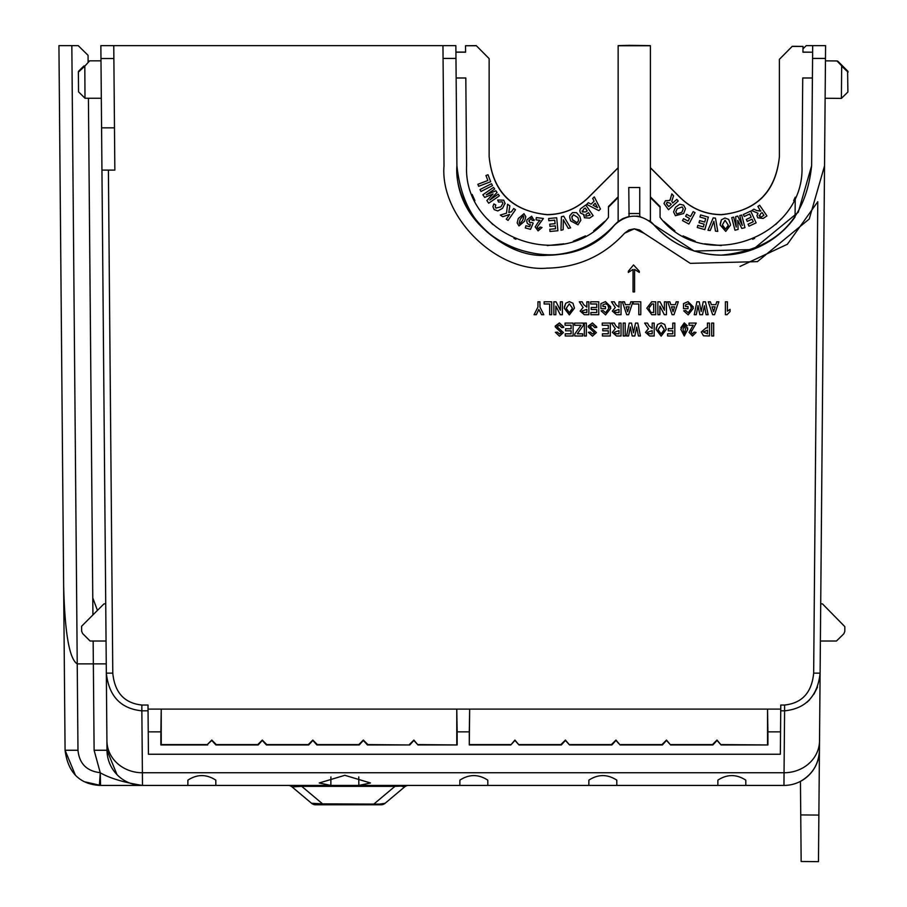 <?xml version="1.0" encoding="UTF-8"?>
<svg xmlns="http://www.w3.org/2000/svg" width="907" height="907" viewBox="0 0 907 907"><rect width="100%" height="100%" fill="white"/><g stroke="black" fill="none" stroke-linecap="round" stroke-linejoin="round"><path stroke-width="1.36" d="M825.132 98.262L841.39 98.398L847.898 92.004L847.603 71.438M846.764 70.599L845.823 69.726M845.562 69.488L844.78 68.796M844.734 68.762L843.941 68.059M844.689 68.717L843.782 67.934M843.601 67.776L836.923 60.95L825.449 60.848M473.839 785.428L783.965 785.428L784.045 772.741L142.399 772.741L142.478 785.428L473.839 785.428M358.764 776.925L358.832 785.36L358.764 776.925M330.84 785.428L319.219 782.979L344.841 775.304L370.453 782.979L358.832 785.428M472.162 194.449L474.894 200.617M487.388 219.006L492.864 224.505M513.963 238.394L515.902 239.244M614.923 224.562C596.727 244.448 574.154 254.64 547.193 255.128C492.716 249.89 462.627 220.05 456.901 165.63C453.217 245.275 565.549 287.179 614.923 224.562L618.143 221.489L614.923 224.675C627.825 213.349 640.716 213.349 653.618 224.675L694.184 251.058L752.901 249.55L798.262 212.238L811.64 165.732L812.581 58.422L825.472 58.422L820.109 673.13C817.581 696.123 805.745 708.684 784.589 710.827L784.045 772.741A35.475 32.153 -179.5 0 0 819.52 740.894L818.465 861.65L801.153 861.503L800.45 781.358C812.457 774.453 818.783 764.091 819.44 750.259A35.475 35.475 0 0 1 783.965 785.428A35.475 35.475 0 0 0 819.44 750.259M618.143 167.818L588.246 197.726C576.807 208.803 563.122 214.471 547.193 214.721C512.172 211.048 492.83 191.694 489.145 156.673L489.145 58.638L476.254 45.633L465.529 45.747L476.254 45.747M618.143 167.704L588.246 197.613C576.807 208.712 563.134 214.369 547.193 214.608C511.945 211.172 492.592 191.819 489.145 156.56M780.78 705.034L784.589 705.034L784.589 710.827L780.723 710.827L780.78 705.034L780.542 731.858L767.912 731.858L767.912 744.964L721.122 744.964L717.006 740.441L712.891 744.964L670.602 744.964L666.486 740.441L662.371 744.964L620.071 744.964L615.966 740.441L611.851 744.964L569.551 744.964L565.435 740.441L561.32 744.964L519.031 744.964L514.915 740.441L510.8 744.964L469.293 744.964L469.293 731.858L457.151 731.858L457.151 744.964L417.98 744.964L413.864 740.441L409.749 744.964L367.857 744.579L363.344 740.067L358.832 744.579L317.337 744.579L312.813 740.067L308.301 744.579L266.805 744.579L262.293 740.067L257.781 744.579L216.285 744.579L211.773 740.067L207.261 744.579L161.242 744.579L161.242 709.104L148.034 709.104L148 705.034L141.855 705.034L141.855 710.827C120.699 708.684 108.863 696.123 106.334 673.13L100.858 45.633L442.956 45.633L443.07 58.422L455.972 58.422L456.901 165.732C453.33 210.197 502.761 259.198 547.193 255.241A90.303 90.292 180 0 0 614.923 224.675A25.804 25.793 0 0 1 618.143 221.603L622.576 218.746M519.031 744.964L514.915 740.067L510.8 744.964M569.551 744.964L565.435 740.067L560.923 744.579L519.428 744.579M620.071 744.964L615.966 740.067L611.443 744.579L569.947 744.579M670.602 744.964L666.486 740.067L661.974 744.579L620.479 744.579M721.122 744.964L717.006 740.067L712.494 744.579L670.999 744.579M409.749 744.964L367.46 744.964L363.344 740.441L359.229 744.964L316.928 744.964L312.813 740.441L308.709 744.964L266.409 744.964L262.293 740.441L258.178 744.964L215.889 744.964L211.773 740.441L207.261 744.579M417.98 744.964L413.864 740.067L409.352 744.579M663.663 221.274L674.853 230.82M683.05 235.888L695.227 241.217M704.603 243.813L721.246 245.57M792.287 46.404L803.001 46.404L792.287 46.291L779.396 59.306L779.396 156.673C775.712 191.694 756.37 211.048 721.348 214.721C705.419 214.471 691.735 208.803 680.295 197.726L650.398 167.818M779.396 156.56C775.95 191.819 756.597 211.172 721.348 214.608C705.408 214.369 691.735 208.712 680.295 197.613L650.398 167.704M811.64 165.732L811.64 165.63C805.915 220.05 775.825 249.89 721.348 255.128C694.388 254.64 671.815 244.448 653.618 224.562A90.303 90.292 0 0 0 795.065 216.977M660.069 207.068L650.398 197.386M650.398 221.489A25.804 25.793 180 0 1 653.618 224.562L650.398 221.489M148.056 710.827L141.855 710.827L142.399 772.741A35.475 32.153 179.5 0 1 106.924 740.894L107.003 750.259A35.475 35.475 0 0 0 142.478 785.428C123.953 782.503 109.883 778.297 100.269 772.798L100.552 785.428L142.478 785.428L99.385 785.405C79.351 784.011 67.923 772.299 65.077 750.259L75.236 774.805M287.938 785.428A6.451 6.451 0 0 1 292.088 786.936L311.543 803.273L292.088 786.936L301.714 786.346L301.714 785.428M394.964 785.428L394.964 786.346L301.714 786.346L322.586 803.863L379.659 804.124L385.124 803.273L404.59 786.936L401.166 786.086L394.964 786.346L374.092 803.863L374.092 804.781L380.974 804.781A6.451 6.451 0 0 0 385.124 803.273M408.728 785.428A6.451 6.451 0 0 0 404.59 786.936M402.629 786.12L403.343 786.165M187.851 785.428L187.896 780.133C197.17 774.09 206.467 774.09 215.798 780.133L215.843 785.428M459.838 785.428L459.883 780.133L459.838 785.428M459.883 780.133C469.157 774.09 478.465 774.09 487.785 780.133L487.83 785.428M588.881 780.133L588.836 785.428L588.881 780.133C598.155 774.09 607.463 774.09 616.783 780.133L616.828 785.428M717.879 780.133L717.834 785.428L717.879 780.133C727.153 774.09 736.461 774.09 745.781 780.133L745.826 785.428M330.84 785.36L330.919 776.925L330.84 785.36M142.478 785.428A35.475 35.475 0 0 1 107.003 750.259L117.003 774.646M85.179 781.925L100.552 785.428M311.543 803.273L322.586 803.863L322.586 804.781L374.092 804.781L315.693 804.781A6.451 6.451 0 0 1 311.543 803.273M107.003 750.259L94.113 750.259L100.269 772.798L99.385 785.405M106.924 740.894L106.334 673.13L112.785 673.13L108.398 170.108M99.804 772.628C86.584 770.984 79.306 763.524 77.979 750.259L65.077 750.259L58.932 45.633L71.834 45.633L77.231 663.867L71.834 45.633L78.195 45.633L88.047 55.304L88.104 62.538M94.113 750.259L93.149 641.011M92.922 614.923L88.421 98.239M780.542 731.858L780.349 754.25L148.431 754.25L148.034 709.104M63.66 586.67C64.873 633.324 69.397 659.049 77.231 663.867L106.255 663.867M455.972 58.422L455.858 45.633L442.956 45.633M100.972 58.536L113.874 58.536L113.76 45.633M101.573 127.842L114.475 127.842L113.874 58.536M101.947 170.108L114.849 170.108L114.475 127.842M100.994 60.837L89.657 60.837L84.816 66.132L84.997 98.239L101.312 98.239M105.734 603.869L103.976 603.869L81.607 626.249L81.641 631.227L82.605 633.528L90.099 641.011L106.051 641.011M83.138 50.486L78.195 45.633M793.648 200.617L795.235 197.193L795.065 216.966M812.581 58.422L812.683 45.633L806.232 45.633L802.978 48.887M740.01 266.443L787.378 244.255L817.774 201.705L813.658 673.13L820.109 673.13L819.52 740.894M207.658 744.964L160.868 744.964L160.868 731.858L148.238 731.858M780.746 709.104L767.537 709.104L767.912 731.858M160.868 731.858L161.242 709.104L469.667 709.104L469.293 731.858M564.29 307.088L565.741 303.233L569.335 301.634L572.952 303.21L574.448 308.176L569.347 314.876L564.233 308.153M574.448 308.074L572.952 303.221L569.335 301.646L565.741 303.244L564.233 308.255M591.205 307.507L596.738 307.507L596.738 303.992L590.706 303.992L590.706 301.804L598.745 301.804L598.745 314.706L590.876 314.706L590.876 312.53L596.738 312.518L596.738 309.502L591.205 309.514L591.205 307.496L596.738 307.496L596.738 303.981M602.928 304.888L602.928 306.487L605.445 306.487L605.445 308.675L600.922 308.675L600.922 303.607L605.457 301.634L610.717 306.838M610.808 308.221L605.57 314.876L601.092 310.852L603.098 310.511L605.604 312.688L608.801 308.403M615.796 304.593L619.016 307.167L615.796 304.605L614.3 301.804L615.796 304.605M619.016 307.167L619.016 301.804L621.023 301.804L621.023 314.706L616.499 314.706L612.316 311.101L615.275 307.484L612.316 311.101M611.477 301.804L614.3 301.804L611.477 301.804L615.275 307.496M638.789 314.695L638.789 303.981M633.256 301.804L640.796 301.804L640.796 314.706L638.789 314.706L638.789 303.992L633.256 303.992L633.256 301.804L640.796 301.804M646.827 308.131L651.691 301.804L655.704 301.804L655.704 314.706L651.804 314.706L646.827 308.131L651.691 301.804L655.704 301.804M685.522 304.888L685.522 306.487L688.039 306.487L688.039 308.675L683.515 308.675L683.515 303.607L688.039 301.634L693.299 306.838M693.402 308.221L688.164 314.876L683.685 310.852L685.692 310.511L688.186 312.688L691.383 308.403M694.24 314.706L696.882 301.804L699.218 301.804L701.19 311.532L703.208 301.804L705.453 301.804L708.14 314.706L706.099 314.706L704.376 305.784L702.517 314.706L699.853 314.706L698.005 305.614L696.281 314.706L694.24 314.706L696.882 301.804L699.218 301.804L701.19 311.532L703.208 301.804L705.453 301.804L708.14 314.706M708.31 301.804L710.408 301.804L711.326 304.661L715.838 304.661L716.757 301.804L718.866 301.804L714.535 314.706L712.641 314.706L708.31 301.804L710.408 301.804L711.326 304.65L715.838 304.65L716.757 301.804L718.866 301.804M588.189 326.826L592.43 322.915L596.67 326.871M588.258 326.067L592.43 322.915L596.738 327.438L594.72 327.608L592.35 325.091L590.196 326.86L596.398 332.586L592.452 336.157L588.36 332.302L590.366 332.121L592.452 333.969L594.391 332.744L593.949 331.871M602.77 328.776L608.291 328.776L608.291 325.25L602.259 325.262L602.259 323.085L610.309 323.073L610.309 335.987L602.429 335.987L602.429 333.81L608.291 333.81L608.291 330.794L602.77 330.794L602.77 328.776L608.291 328.776L608.291 325.262M602.429 333.81L608.291 333.799L608.291 330.783M615.796 325.862L619.016 328.436L615.796 325.874L614.3 323.085L615.796 325.874M619.016 328.447L619.016 323.085L621.023 323.073L621.023 335.987L616.499 335.987L612.316 332.37L615.275 328.765L612.316 332.37M611.477 323.073L614.3 323.073L611.477 323.085L615.275 328.765M668.266 328.606L672.79 328.606L672.79 323.085L674.808 323.073L674.808 335.987L667.597 335.987L667.597 333.81L672.79 333.81L672.79 330.794L668.266 330.794L668.266 328.617L672.79 328.617M667.597 333.81L672.79 333.799L672.79 330.783M693.152 325.262L689.048 332.393L693.152 325.25L689.048 325.262L689.048 323.085L696.247 323.073L691.055 332.257L692.517 333.969L694.07 332.121L696.077 332.461L692.472 335.987L689.048 332.336M701.27 331.996L706.02 327.937L707.471 327.937L706.02 327.949L701.27 332.007L703.469 335.794L709.478 335.987L709.478 323.085L707.471 323.073L709.478 323.085M639.469 229.936L634.276 228.836L643.947 233.201L639.684 230.027M628.868 230.027L624.594 233.201L634.276 228.836L629.073 229.936M624.594 233.201C603.779 255.887 577.974 267.531 547.193 268.143L546.672 268.143M444.011 166.378L443.07 58.422M711.655 323.073L713.673 323.073L713.673 335.987L711.655 335.987L711.655 323.085L713.673 323.085M680.896 327.699L684.263 322.915L687.699 329.468L684.275 335.987L680.84 329.343M680.84 329.445L684.263 322.915L687.347 325.828M687.642 327.767L687.699 328.765M656.09 328.368L657.552 324.502L661.146 322.915L664.752 324.491L666.26 329.445L661.146 336.157L656.044 329.434M666.26 329.354L664.752 324.502L661.146 322.915L657.552 324.502M648.97 325.862L652.19 328.436L648.97 325.874L647.473 323.085L648.97 325.874M652.19 328.447L652.19 323.085L654.196 323.073L654.196 335.987L649.673 335.987L645.489 332.37L648.448 328.765L645.489 332.37M644.65 323.073L647.473 323.073L644.65 323.085L648.448 328.765M626.556 335.975L629.197 323.085L631.533 323.073L633.505 332.801L635.524 323.073L637.78 323.073L640.455 335.975L638.415 335.987L636.691 327.064L634.832 335.987L632.168 335.987L630.32 326.894L628.596 335.987L626.556 335.987L629.197 323.073L631.533 323.085L633.505 332.812L635.524 323.085L637.78 323.085L640.455 335.987M623.2 323.073L625.218 323.073L625.218 335.987L623.2 335.987L623.2 323.085L625.218 323.085M584.335 323.073L586.353 323.073L586.353 335.987L584.335 335.987L584.335 323.085L586.353 323.085M574.789 333.957L581.058 325.25L574.619 325.262L574.619 323.085L583.337 323.073L583.337 325.443L577.306 333.81L582.668 333.81L582.668 335.987L574.789 335.987L574.789 333.969L581.058 325.262M577.306 333.799L582.668 333.81M565.571 328.776L571.104 328.776L571.104 325.25L565.072 325.262L565.072 323.085L573.111 323.073L573.111 335.987L565.242 335.987L565.242 333.81L571.104 333.81L571.104 330.794L565.571 330.794L565.571 328.776L571.104 328.776L571.104 325.262M565.242 333.81L571.104 333.799L571.104 330.783M555.186 326.826L559.426 322.915L563.666 326.871M555.254 326.067L559.426 322.915L563.735 327.438L561.716 327.608L559.347 325.091L557.204 326.86L563.394 332.586L559.449 336.157L555.356 332.302L557.363 332.121L559.449 333.969L561.388 332.744L560.945 331.871M563.394 332.506L557.204 326.86M725.396 301.804L727.403 301.804L725.396 301.804L725.396 314.706L727.051 314.706L730.09 311.52L730.09 309.344L727.403 311.192L727.403 301.804M727.403 311.18L730.09 309.344M667.767 301.804L669.865 301.804L670.783 304.661L675.296 304.661L676.214 301.804L678.323 301.804L673.992 314.706L672.098 314.706L667.767 301.804L669.865 301.804L670.783 304.65L675.296 304.65L676.214 301.804L678.323 301.804M657.881 301.804L660.058 301.804L664.412 310.228L664.412 301.804L666.43 301.804L666.43 314.706L664.332 314.706L659.899 306.09L659.899 314.706L657.881 314.706L657.881 301.804L660.058 301.804L664.412 310.217M659.899 306.09L659.899 314.695M622.372 301.804L624.469 301.804L625.388 304.661L629.9 304.661L630.818 301.804L632.916 301.804L628.596 314.706L626.703 314.706L622.372 301.804L624.469 301.804L625.388 304.65L629.9 304.65L630.818 301.804L632.916 301.804M583.632 304.593L586.852 307.167L583.632 304.605L582.135 301.804L583.632 304.605M586.852 307.167L586.852 301.804L588.858 301.804L588.858 314.706L584.335 314.706L580.151 311.101L583.11 307.484L580.151 311.101M579.312 301.804L582.135 301.804L579.312 301.804L583.11 307.496M553.848 301.804L556.025 301.804L560.379 310.228L560.379 301.804L562.397 301.804L562.397 314.706L560.288 314.706L555.855 306.09L555.855 314.706L553.848 314.706L553.848 301.804L556.025 301.804L560.379 310.217M555.855 306.09L555.855 314.695M549.665 314.695L549.665 303.981M544.132 301.804L551.671 301.804L551.671 314.706L549.665 314.706L549.665 303.992L544.132 303.992L544.132 301.804L551.671 301.804M534.076 314.706L537.93 307.11L537.93 301.804L539.948 301.804L539.948 307.122L543.792 314.706L541.558 314.706L538.837 309.434L536.32 314.706L534.076 314.706L537.93 307.099M628.336 271.25L633.517 264.935L639.31 271.238L639.31 272.406L634.594 269.424L634.594 291.918L633.052 291.918L633.052 269.413L628.336 272.429L628.336 271.261L633.517 264.935L639.31 271.25M455.858 45.633L455.915 52.198L465.586 52.198L465.529 45.747M83.682 66.154C89.952 59.873 89.952 59.873 83.682 66.154L78.852 70.973L83.682 66.154A1.61 0.952 -135 0 1 84.816 66.132L78.376 72.129L78.546 91.845L78.376 72.129A1.61 1.61 46.3 0 1 78.852 70.973M806.958 702.335L809.429 699.966M813.908 694.252L817.558 686.95M547.193 268.143C496.412 272.667 439.929 216.671 444.011 165.845M614.923 224.675A90.303 90.292 180 0 1 547.193 255.241C574.131 254.708 596.704 244.516 614.923 224.675A25.804 25.793 0 0 1 618.143 221.603L618.143 45.633L629.118 45.35L650.398 45.633L650.398 221.603A25.804 25.793 0 0 1 653.618 224.675L653.618 224.562M842.796 66.177L847.591 70.973A1.61 1.61 0 0 1 848.068 72.129L841.696 66.177A1.61 0.952 -45 0 1 842.796 66.177L838.045 61.427A1.61 1.61 0 0 0 836.923 60.95A1.61 1.61 0 0 1 838.045 61.427M846.038 69.918L846.707 70.542M844.836 626.646L844.802 631.476L844.836 626.646L822.468 603.881L820.71 603.869M836.469 641.011L843.816 633.8L836.469 641.011L820.393 641.011M618.143 197.499L608.472 207.181M618.143 197.386L608.472 207.068M618.143 196.842L608.472 206.524L608.472 217.351C564.902 274.402 463.228 237.362 466.583 165.652L465.813 77.991L456.142 77.991L456.901 165.732M547.295 245.57L563.939 243.813M573.315 241.217L585.503 235.888M593.688 230.82L604.89 221.274M476.254 45.633L489.145 58.638M97.446 610.4L92.775 597.917M767.912 744.964L721.519 744.579M469.293 744.964L469.667 709.104L767.537 709.104L767.537 744.579M457.151 744.964L418.376 744.579M457.151 731.858L456.777 709.104L456.777 744.579M510.403 744.579L469.667 744.579M590.876 312.53L596.738 312.53L596.738 309.514M598.745 301.804L590.706 301.804M605.445 306.487L602.928 306.498L602.928 304.899L605.581 303.822L607.826 304.865L608.801 308.414L605.604 312.7L603.098 310.523L601.092 310.852M610.808 308.267L605.457 301.646L600.922 303.607M621.023 301.804L619.016 301.804M688.039 306.487L685.522 306.498L685.522 304.899L688.175 303.822L690.42 304.865L691.383 308.414L688.186 312.7L685.692 310.523L683.685 310.852M693.402 308.267L688.039 301.646L683.515 303.607M588.36 332.291L590.366 332.132L592.452 333.969L594.391 332.744L588.189 326.837M596.398 332.586L590.196 326.86M610.309 323.073L602.259 323.085M621.023 323.073L619.016 323.085M674.808 323.073L672.79 323.085M696.077 332.461L694.07 332.132L692.517 333.969L691.055 332.268L691.519 330.692M696.247 323.073L689.048 323.085M707.471 323.073L707.471 327.949M656.044 329.524L657.552 324.513M654.196 323.073L652.19 323.085M583.337 323.073L574.619 323.085M573.111 323.073L565.072 323.085M555.356 332.291L557.363 332.132L559.449 333.969L561.388 332.744L555.186 326.837M666.43 301.804L664.412 301.804M588.858 301.804L586.852 301.804M562.397 301.804L560.379 301.804M539.948 307.122L543.792 314.706M539.948 301.804L537.93 301.804M633.052 291.918L633.052 269.424M634.594 269.424L634.594 291.918M588.36 202.726L586.693 204.37L588.36 202.726L591.092 204.177L588.36 202.726M594.108 201.195L591.092 204.177L594.108 201.195L592.668 198.474L594.289 196.887L592.668 198.474M600.457 209.018L594.289 196.876L600.457 209.029L598.835 210.628L586.693 204.381M561.422 216.75L563.655 216.183L570.582 227.827L563.655 216.172L561.422 216.739L560.968 230.276L561.422 216.739M556.694 217.782L548.622 218.53L556.694 217.782L557.896 230.741L556.694 217.782M555.549 228.745L549.812 229.278L555.549 228.745L555.288 225.877L549.948 226.376L549.744 224.188L555.084 223.7L549.744 224.176M536.32 217.589L536.037 219.868L536.32 217.589L543.395 218.462L536.32 217.589M543.395 218.462L537.216 226.988L538.373 228.859L540.062 227.022L542.035 227.521L540.062 227.022L538.373 228.847L537.193 227.385M535.175 226.92L538.146 222.294L535.175 226.92L538.078 230.888L542.035 227.521M540.05 220.367L538.146 222.283L540.05 220.367L536.037 219.879M534.189 219.709L534.121 220.548L532.103 220.288L531.117 218.156L528.849 221.274M534.121 220.537L531.638 216.24L526.99 219.721L526.774 221.274L526.99 219.732L531.638 216.24L534.121 220.548M529.937 222.895L529.008 220.208L529.937 222.907L531.683 222.396L529.937 222.895M533.203 223.077L531.683 222.385L533.203 223.088L530.516 229.312L525.323 227.963L525.913 225.73L525.323 227.963M529.609 226.682L525.913 225.718L529.609 226.693L530.47 224.653L529.609 226.682M518.282 218.496L517.16 222.895L518.282 218.496L523.974 213.689L525.799 216.716L523.974 213.689L518.282 218.508M488 174.745L490.653 181.729L488 174.734L485.959 175.516L488 174.734M487.853 180.504L477.876 184.291L487.853 180.504L485.959 175.516M492.49 185.618L491.526 183.713L480.018 189.552L491.526 183.713L492.49 185.618M499.372 195.844L498.226 194.2L489.825 199.994L498.226 194.2L499.372 195.855L488.692 203.213L486.866 200.56L493.057 193.962L484.689 197.409L482.864 194.756L493.533 187.398L482.864 194.756M493.057 193.951L486.866 200.56M494.666 189.03L493.533 187.386L494.666 189.041L486.265 194.835L495.868 190.776L486.265 194.824M497.036 192.477L495.868 190.765L497.036 192.477L489.825 200.005M503.77 200.164L497.671 200.028L503.77 200.164L505.04 203.69L503.77 200.164M505.063 203.168L502.569 208.304L497.83 210.946L494.19 209.63L492.932 206.649L493.85 203.928L492.932 206.637M495.8 204.982L493.85 203.916L495.8 204.982L495.233 206.626L495.857 208.122L495.233 206.615M500.879 206.853L495.857 208.111L500.879 206.853L502.863 203.361L500.879 206.853M515.459 209.744L513.702 208.519L511.457 211.739L508.782 212.533L511.457 211.75L513.702 208.519L515.459 209.755L508.045 220.424L506.287 219.188L509.575 214.46L506.287 219.188M506.514 213.19L500.324 215.05L506.514 213.19L507.569 204.268L506.514 213.19M509.859 205.844L507.569 204.256L509.859 205.844L508.782 212.533M569.868 215.617L572.487 212.657L576.455 212.612L579.879 216.546L580.831 220.276L579.879 216.546L576.455 212.612L572.487 212.646L569.868 215.605L569.664 217.124L569.868 215.605M593.144 215.673L585.775 204.993L580.423 208.882L579.777 210.809L580.423 208.882L585.775 204.993L593.144 215.673L589.641 218.099L584.38 217.759L584.017 214.596L583.745 215.798M465.586 52.084L455.915 52.084M456.142 77.991L465.813 77.991M636.839 216.07L639.752 216.524L639.752 187.511L628.789 187.511L629.061 216.467M639.752 213.53L628.789 213.53M844.802 631.476L843.816 633.8M572.34 309.684L569.335 312.688L566.24 308.312L569.335 303.822L572.442 308.267L569.335 312.7L566.297 309.378M615.32 312.439L614.322 310.976L619.016 309.344L619.016 312.53L615.32 312.439L614.322 311.033M648.834 308.233L651.974 303.992L653.698 303.992L653.698 312.53L650.795 312.416L648.834 308.233M715.147 306.838L713.582 311.657L715.147 306.838L712.029 306.838L713.582 311.668L712.029 306.838M619.016 330.624L619.016 333.799L615.32 333.708L614.322 332.245L619.016 330.624L619.016 333.81L615.32 333.708L614.322 332.302M703.288 332.019L707.471 330.125L707.471 333.81L703.288 331.973L707.471 333.799L707.471 330.125M683.016 329.445L684.263 324.933L685.522 329.445L684.263 333.969L683.016 329.513M664.139 330.964L661.135 333.969L658.051 329.592L661.135 325.091L664.253 329.547L661.135 333.969L658.108 330.658M652.19 330.624L652.19 333.799L648.494 333.708L647.496 332.245L652.19 330.624L652.19 333.81L648.494 333.708L647.496 332.302M674.604 306.838L673.039 311.657L674.604 306.838L671.486 306.838L673.039 311.668L671.486 306.838M629.197 306.838L627.644 311.657L629.197 306.838L626.091 306.838L627.644 311.668L626.091 306.838M583.156 312.439L582.158 310.976L586.852 309.344L586.852 312.53L583.156 312.439L582.158 311.033M560.968 230.276L563.179 229.72L563.315 219.755L568.315 228.405L570.582 227.816M555.084 223.7L554.755 220.174L548.814 220.718L548.622 218.542M557.896 230.741L550.016 231.478L549.812 229.29M530.47 224.653L529.03 224.698L527.216 223.213L526.774 221.274M525.799 216.716L524.665 221.138L518.985 225.945L517.16 222.895M490.653 181.729L478.635 186.298L477.876 184.302M480.018 189.552L480.982 191.468L492.49 185.629M502.863 203.361L502.217 201.796L498.589 202.08L497.671 200.039M509.575 214.46L502.705 216.716L500.324 215.061M580.831 220.276L577.986 224.811L570.571 220.843L569.664 217.124M584.017 214.596L580.582 213.156L579.777 210.798M757.889 206.433L759.647 205.22L766.925 215.9L759.647 205.22L757.889 206.433L760.565 211.127L756.755 210.594L753.887 209.143L751.778 210.583L753.887 209.143M766.925 215.9L763.206 218.44L757.73 217.793L756.948 215.571L758.014 213.247L756.948 215.56M758.014 213.247L751.778 210.594M753.887 209.154L756.755 210.605L760.928 210.877M707.97 230.276L713.197 217.873L707.97 230.276L710.226 230.537L713.877 221.331L715.464 231.138L717.766 231.398L715.476 218.134L713.197 217.873M713.197 217.884L715.476 218.134L717.766 231.398M699.977 217.056L700.567 214.948L699.977 217.056L705.691 218.666L704.739 222.056L699.603 220.605L699.014 222.703L699.603 220.616L704.739 222.056L705.691 218.666M700.567 214.959L708.344 217.147L700.567 214.948M708.344 217.147L704.83 229.618L697.245 227.487L697.846 225.367L697.245 227.476M697.846 225.378L703.367 226.931L697.846 225.367M703.367 226.931L704.149 224.165L703.367 226.92M704.149 224.165L699.014 222.714M690.556 216.49L693.163 211.637L690.556 216.49L686.644 214.381L685.613 216.308L686.644 214.392L690.556 216.49M693.163 211.648L695.045 212.657L693.163 211.637M695.045 212.657L688.912 224.052L682.506 220.605L683.549 218.678L688.073 221.104L683.549 218.678L682.506 220.605M688.073 221.115L689.524 218.417L688.073 221.104M689.524 218.417L685.613 216.32M679.785 204.222L683.629 205.163L685.522 208.644L683.629 205.163L679.785 204.211L675.477 207.284L673.572 211.921L675.477 207.284L679.785 204.211M685.522 208.655L683.64 213.53L675.432 215.707L673.572 211.921M676.792 199.404L678.232 201.003L676.792 199.404L672.745 203.032L671.77 201.343L672.745 203.032M676.792 199.393L672.745 203.021M678.232 201.003L668.516 209.687L663.992 203.542L665.409 200.742L663.992 203.531M670.001 200.424L671.838 193.837L670.001 200.413L665.409 200.742L670.001 200.424L669.967 199.778M671.838 193.849L673.538 195.765L671.838 193.837M673.538 195.765L671.77 201.354M730.498 225.151L725.736 231.398L720.181 225.015L721.394 219.834L724.92 218.009L728.661 219.381L730.475 224.324L728.661 219.381L724.92 218.009L721.394 219.834L720.158 224.188M744.964 227.646L741.835 228.451L737.742 220.356L738.117 229.414L734.987 230.231L731.734 217.635L733.661 217.136L736.223 227.045L735.713 216.603L737.72 216.081L742.323 225.469L739.761 215.549L741.699 215.05L744.964 227.646L741.699 215.05L739.761 215.56M738.117 229.414L737.742 220.344M731.734 217.635L733.661 217.124L736.223 227.045M735.713 216.603L737.72 216.081L742.323 225.469M756.121 222.873L750.701 211.104L756.121 222.873L748.978 226.172L748.06 224.176L753.264 221.773L752.062 219.165L747.221 221.41L746.302 219.426L751.155 217.192L749.67 213.984L744.284 216.478L743.366 214.494L750.701 211.104L743.366 214.494M748.06 224.176L753.264 221.762M746.302 219.426L751.155 217.181M619.016 309.344L619.016 312.518L615.32 312.427M648.993 306.215L649.163 305.58M653.698 303.992L653.698 312.518L650.795 312.405L648.913 309.729M685.284 332.88L684.263 333.969L683.073 331.497M685.443 331.747L685.386 332.347M586.852 309.344L586.852 312.518L583.156 312.427M593.121 205.254L595.185 203.213L597.532 207.658L593.121 205.254L597.532 207.646M520.267 219.324L523.203 215.605L523.793 216.739L522.704 220.31L519.756 224.04L519.167 222.895L520.267 219.324M578.598 220.605L577.067 222.771L572.6 219.982L571.886 217.249L573.405 214.687L577.918 217.533L578.621 220.231L577.067 222.782L572.43 219.562M582.475 212L582.101 210.923L582.475 211.989L583.62 209.154L585.253 208.02L587.226 210.877L585.797 211.864L582.475 212L585.797 211.853L587.226 210.866M586.013 214.381L588.45 212.646L590.151 215.118L585.899 216.274L586.013 214.381M763.932 215.288L761.064 217.124L759.454 216.41L760.769 213.485L762.084 212.589L763.932 215.299L761.064 217.136L759.08 215.356M683.22 208.814L681.849 212.249L676.792 213.939L675.783 211.864L677.2 208.689L682.257 206.921L683.232 209.018L681.849 212.249L676.792 213.95L675.806 211.614M671.191 204.404L668.731 206.603L666.509 203.973L667.03 202.284L670.126 203.225L671.191 204.415L668.731 206.615L666.407 203.61M725.589 229.165L722.403 224.925L725.056 220.242L728.287 225.219L725.589 229.165L722.516 225.979M523.77 217.068L522.704 220.299L519.756 224.029L519.167 222.895M572.272 219.143L571.898 217.351M571.898 216.954L572.079 216.149M590.151 215.118L585.899 216.263M759.454 216.399L759.08 215.401M728.253 226.047L725.589 229.154M825.472 58.422L825.585 45.633L812.683 45.633L812.627 52.141M650.398 196.842L660.069 206.524L660.069 217.351C703.639 274.402 805.314 237.362 801.969 165.652L802.729 77.991L812.4 77.991L811.64 165.686M800.745 814.928L818.874 815.076M643.947 233.201L690.306 263.359L757.413 261.635L809.259 218.995L824.542 165.845L824.418 169.904M639.752 216.524L640.557 216.716M649.106 220.628L650.398 221.603M623.177 218.451L628.789 216.524M650.398 45.758L618.143 45.758M803.001 46.404L802.956 52.198L812.627 52.198L802.956 52.084M752.64 239.244L754.579 238.394M775.689 224.505L781.154 219.006M660.069 207.181L650.398 197.499M792.287 46.291L779.396 59.306M841.39 98.398L841.673 66.154M402.81 785.428A6.451 3.753 -90 0 0 401.166 786.086M379.659 804.124A6.451 3.753 90 0 1 378.015 804.781M77.231 663.867L77.979 750.259M813.658 673.13C811.799 692.529 802.117 703.163 784.589 705.034M141.855 705.034C124.327 703.163 114.645 692.529 112.785 673.13M89.657 60.837L88.523 61.313L89.657 60.837M84.997 98.239L78.546 91.845"/></g></svg>
